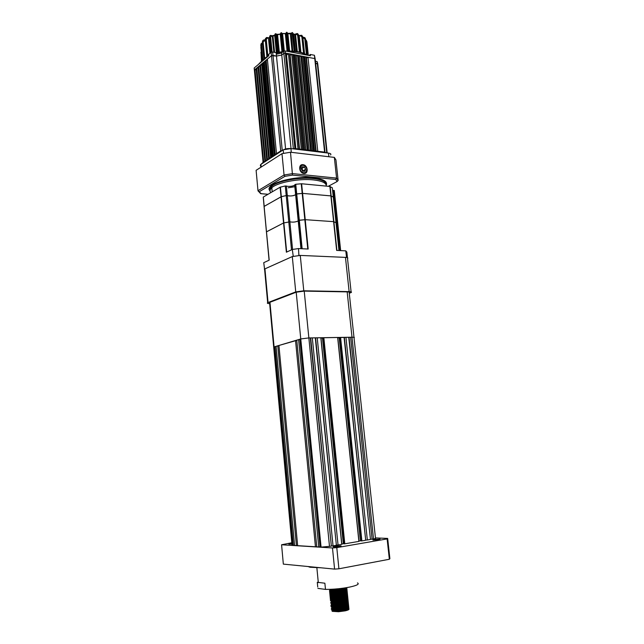 <?xml version="1.0" encoding="UTF-8"?>
<svg xmlns="http://www.w3.org/2000/svg" width="644" height="644" viewBox="0 0 644 644"><rect width="100%" height="100%" fill="white"/><g stroke="black" fill="none" stroke-linecap="round" stroke-linejoin="round"><path stroke-width="0.97" d="M374.156 539.471L380.057 539.084L378.801 539.68L372.892 540.066L374.156 539.471M334.928 546.209L340.829 545.814C341.513 545.951 341.054 546.176 339.428 546.474L333.52 546.877C332.827 546.732 333.294 546.506 334.928 546.209M291.925 544.075L288.874 544.156L291.861 543.343M321.034 567.791L310.006 567.243L308.082 566.535M348.315 608.612L348.372 608.628C349.805 609.248 348.766 609.981 345.264 610.834L338.583 611.736L345.248 610.673C348.444 609.836 349.579 609.063 348.654 608.371M335.274 608.813L334.84 608.813M332.095 609.602L332.095 610.713C335.315 611.22 339.67 610.906 345.152 609.755C348.412 608.894 349.531 608.121 348.501 607.421L348.291 607.324M333.697 608.765L332.207 609.232M331.885 609.377L331.982 610.383C335.154 610.923 339.533 610.609 345.12 609.441C348.324 608.604 349.459 607.839 348.525 607.147M337.464 607.155L332.739 608.097M332.038 608.355C331 608.813 330.952 609.184 331.893 609.466L331.958 609.482C335.178 609.989 339.533 609.667 345.031 608.516C348.291 607.662 349.41 606.889 348.372 606.197L348.154 606.101M334.856 607.268L332.103 608.008M331.765 608.161L331.861 609.16C335.033 609.691 339.412 609.369 344.999 608.21C348.211 607.373 349.338 606.608 348.396 605.924M337.883 605.875L334.767 606.35M331.861 607.155L331.829 608.25C335.041 608.757 339.396 608.435 344.902 607.284C348.179 606.431 349.289 605.658 348.243 604.982L348.026 604.877M331.644 606.946L331.741 607.928C334.912 608.451 339.291 608.137 344.87 606.978C348.09 606.141 349.217 605.384 348.267 604.7M345.103 604.394L332.562 605.65M331.813 605.915C330.758 606.366 330.71 606.737 331.652 607.01L331.7 607.018C334.904 607.517 339.267 607.195 344.782 606.052C348.058 605.199 349.169 604.434 348.114 603.758L347.897 603.661M334.824 604.797L331.902 605.561M331.451 605.763L331.62 606.704C334.791 607.22 339.163 606.898 344.749 605.746C347.969 604.909 349.096 604.153 348.138 603.484M344.926 603.178L332.481 604.418M331.7 604.692C330.646 605.151 330.589 605.513 331.531 605.779L331.571 605.795C334.767 606.286 339.13 605.964 344.661 604.821C347.937 603.967 349.048 603.211 347.985 602.534L347.76 602.438M334.824 603.565L331.797 604.338M331.346 604.539L331.499 605.473C334.663 605.98 339.042 605.666 344.629 604.515C347.849 603.678 348.976 602.929 348.01 602.261M331.523 603.5L331.443 604.563C334.63 605.054 338.994 604.732 344.532 603.589C347.824 602.744 348.927 601.979 347.857 601.311L347.631 601.222M334.824 602.333L331.7 603.114M331.282 603.291L331.378 604.249C334.542 604.748 338.921 604.426 344.5 603.283C347.736 602.454 348.855 601.705 347.881 601.037M344.556 600.747L332.312 601.971M331.475 602.253C330.404 602.704 330.34 603.066 331.29 603.331L331.314 603.339C334.494 603.822 338.865 603.5 344.411 602.357C347.704 601.512 348.807 600.755 347.728 600.095L347.494 599.999M331.121 602.092L331.257 603.026C334.421 603.517 338.792 603.195 344.379 602.051C347.615 601.222 348.742 600.482 347.752 599.822M331.298 601.061L331.185 602.108C334.365 602.591 338.728 602.261 344.282 601.126C347.591 600.28 348.694 599.532 347.591 598.872L347.374 598.775M334.864 599.862L331.507 600.667M331.016 600.876L331.137 601.802C334.3 602.285 338.672 601.963 344.258 600.82C347.494 599.999 348.621 599.258 347.623 598.598M344.186 598.324L332.151 599.524M331.249 599.822C330.163 600.264 330.098 600.619 331.048 600.884L331.056 600.884C334.228 601.359 338.591 601.029 344.162 599.902C347.47 599.057 348.573 598.308 347.462 597.656L347.253 597.552M330.903 599.653L331.016 600.578C334.18 601.053 338.551 600.723 344.129 599.596C347.374 598.767 348.501 598.034 347.494 597.382M343.993 597.109L332.071 598.3M331.137 598.606C330.042 599.049 329.978 599.395 330.927 599.661L330.927 599.661C334.091 600.128 338.462 599.797 344.041 598.67C347.358 597.825 348.452 597.085 347.333 596.441L347.132 596.328M334.944 597.391L331.306 598.228M330.96 597.415C329.929 597.841 329.873 598.179 330.799 598.429L330.895 599.355C334.059 599.822 338.43 599.492 344.009 598.365C347.261 597.543 348.38 596.811 347.366 596.167M330.847 596.199C329.809 596.626 329.752 596.964 330.67 597.205L330.807 598.437C333.962 598.896 338.333 598.566 343.912 597.439C347.237 596.602 348.332 595.861 347.205 595.217L346.971 595.128M330.783 597.262L331.402 597.568L330.783 598.131C333.946 598.59 338.317 598.26 343.888 597.133C347.14 596.312 348.259 595.587 347.237 594.951M330.807 594.951C329.696 595.386 329.607 595.732 330.541 595.982L330.686 597.213C333.842 597.672 338.213 597.334 343.791 596.215C347.116 595.37 348.211 594.637 347.076 594.001L346.834 593.913M335.105 594.919L331.121 595.781M330.662 596.046L331.29 596.344L330.67 596.908C333.842 597.358 338.205 597.028 343.759 595.909C347.019 595.088 348.138 594.364 347.108 593.728M343.405 593.478L331.845 594.629M330.477 594.774L330.565 595.99C333.721 596.441 338.092 596.103 343.671 594.984C347.003 594.146 348.098 593.414 346.947 592.786L346.705 592.697M332.94 594.066L331.024 594.565M330.533 595.684L330.565 595.692C333.737 596.127 338.092 595.789 343.638 594.678C346.907 593.865 348.018 593.14 346.979 592.512M343.212 592.271L331.773 593.414M330.952 593.647C329.607 594.122 329.422 594.484 330.412 594.758L330.444 594.766C333.6 595.209 337.963 594.871 343.542 593.76C346.883 592.923 347.977 592.19 346.818 591.57L346.569 591.482M335.403 592.432L330.927 593.341M330.372 593.551L330.453 594.468C333.624 594.895 337.979 594.557 343.518 593.454C346.786 592.633 347.897 591.917 346.858 591.297M330.509 592.552C329.462 592.971 329.39 593.293 330.283 593.535L330.324 593.543C333.479 593.977 337.842 593.639 343.421 592.528C346.77 591.699 347.857 590.975 346.689 590.355L346.44 590.266M330.235 592.351L330.34 593.253C333.52 593.671 337.867 593.325 343.389 592.222C346.665 591.409 347.784 590.701 346.73 590.081M342.801 589.848L331.628 590.967M330.469 591.313C329.35 591.739 329.245 592.069 330.155 592.311L330.203 592.327C333.359 592.754 337.722 592.416 343.3 591.305C346.649 590.476 347.736 589.751 346.553 589.139L346.303 589.051M330.122 591.136L330.227 592.029C333.415 592.44 337.762 592.094 343.268 590.999C346.553 590.186 347.663 589.477 346.601 588.866M342.6 588.64L331.563 589.751M330.678 589.993C329.269 590.459 329.052 590.822 330.034 591.087L330.082 591.103C333.238 591.522 337.601 591.184 343.172 590.081C346.536 589.252 347.615 588.527 346.424 587.924L346.166 587.835M332.537 589.228L330.654 589.687M329.905 589.872L330.597 590.218L330.05 589.904L330.114 590.814C333.302 591.208 337.649 590.862 343.147 589.775C346.4 588.978 347.519 588.27 346.504 587.674M329.969 589.88C333.117 590.298 337.48 589.952 343.051 588.858L346.424 587.682M329.937 589.582L330.002 589.59C333.198 589.985 337.537 589.63 343.019 588.552L345.434 587.843M335.54 609.135L344.918 608.234M345.965 608.266L346.625 608.314M348.388 608.242L347.366 607.791M346.416 607.815L344.532 607.686M340.531 607.775L337.279 608.097M347.945 607.203L346.295 606.898M343.011 606.761L340.137 606.889M348.259 607.018L347.237 606.559L348.114 607.107M346.255 606.592L344.339 606.471M339.992 606.592L337.545 606.841M346.657 605.746L346.134 605.682M345.289 605.61L339.452 605.722M348.122 605.795L346.778 605.465M346.094 605.376L344.146 605.255M339.195 605.441L338.068 605.553M347.671 604.756L345.973 604.458M347.993 604.571L346.625 604.241M345.933 604.161L343.944 604.048M347.535 603.541L345.804 603.243M347.865 603.356L346.826 602.889L347.736 603.428M346.214 602.092L345.643 602.027M342.036 601.931L334.614 602.679M347.72 602.14L346.689 601.673M345.603 601.721L343.55 601.617M346.07 600.876L345.474 600.812M347.591 600.908L346.166 600.586M345.434 600.506L343.341 600.409M347.124 599.878L345.313 599.596M344.371 599.532L334.373 600.256M347.462 599.693L346.013 599.371M345.264 599.29L343.131 599.202M345.764 598.445L345.144 598.381M347.333 598.477L345.86 598.155M345.095 598.075L342.922 597.986M334.896 598.63L334.22 598.743M345.619 597.23L344.975 597.165M347.205 597.262L346.118 596.795M346.142 597.004L345.699 596.94M344.926 596.859L342.713 596.779M345.466 596.014L344.798 595.95M343.799 595.901L334.011 596.634M347.068 596.038L345.546 595.724M344.757 595.652L342.495 595.571M335.017 596.159L333.986 596.328M346.569 595.016L344.629 594.742M343.606 594.686L333.89 595.426M346.939 594.823L345.385 594.509M344.588 594.436L339.895 594.436M346.432 593.8L344.459 593.527M346.802 593.607L345.232 593.301M344.411 593.221L339.493 593.245M335.234 593.671L333.745 593.913M346.295 592.585L345.007 592.375M346.673 592.391L345.578 592.15M344.242 592.013L339.05 592.061M344.854 591.168L344.105 591.103M343.011 591.055L333.536 591.804M346.536 591.176L344.91 590.87M344.065 590.806L338.527 590.886M335.645 591.176L333.503 591.498M346.013 590.154L343.928 589.896M346.4 589.96L344.749 589.663M343.888 589.59L337.842 589.727M336.055 589.904L333.383 590.29M345.876 588.938L344.54 588.745M346.271 588.745L344.588 588.447M343.703 588.383L342.012 588.334M357.476 582.917C359.642 584.076 357.009 585.476 349.587 587.095C341.465 588.656 333.431 589.421 325.478 589.397L324.874 583.214L317.291 582.281L317.742 587.014M325.478 589.397L317.878 588.383M333.858 609.707L332.207 610.391M331.902 610.657L332.288 611.341L338.583 611.736M344.379 543.882L358.982 541.387L337.746 337.488L323.441 337.738L344.105 543.866L323.441 337.738M323.191 337.891L320.978 338.124M344.097 543.794L343.324 543.745L322.475 338.1M343.324 543.745L341.803 544.011M317.226 337.794L338.044 545.001L341.835 544.325L320.945 337.77L308.862 337.931L300.764 338.945L299.838 339.227L320.068 547.062L321.066 547.126L296.208 292.207L304.226 291.12L347.164 291.877C349.322 291.949 350.006 292.255 349.217 292.795L353.983 337.319M338.044 545.001L336.361 545.138L315.608 337.995M336.361 545.138L315.27 337.826M336.047 545.347L333.037 545.862L312.316 337.875M333.037 545.862L331.346 545.991L310.698 338.076M331.346 545.991L310.344 337.907M331.016 546.209L321.066 547.126M299.854 339.436L296.755 340.145L316.759 546.853L318.74 546.981L298.599 339.597M320.052 546.877L318.74 546.981M296.771 340.354L278.933 345.474L297.649 545.661L315.447 546.772L295.532 340.515M316.743 546.667L315.447 546.772M278.949 345.675L276.067 346.327L294.59 545.468L296.425 545.581L277.781 345.82M297.633 545.484L296.425 545.581M276.083 346.528L273.692 347.06L274.143 347.607L274.078 346.923L300.764 338.945L308.862 337.931L352.002 337.223L339.919 337.528L361.461 540.952L340.177 337.456M294.574 545.299L293.374 545.388L274.932 346.673M293.374 545.388L292.038 545.291L292.408 544.735M350.61 337.239L372.103 539.173L373.52 538.923C375.726 538.529 376.37 538.231 375.46 538.03L354.031 337.818C354.844 337.408 354.168 337.214 352.002 337.223L347.164 291.877M372.103 539.173L370.445 539.302L349.024 337.44M370.445 539.302L348.742 337.271M370.203 539.495L367.338 539.986L345.941 337.319M367.338 539.986L365.687 540.115L344.347 337.52M365.687 540.115L344.065 337.351M365.43 540.316L361.461 540.952M339.927 337.609L337.786 337.842M361.171 540.871L360.382 540.831L339.187 337.818M360.382 540.831L358.95 541.081M375.444 537.901L387.672 538.424L389.886 558.678L389.346 559.258L387.125 538.915L336.788 547.625L338.913 568.797L334.582 569.111L283.336 564.12L281.581 544.768L332.481 547.964L336.788 547.625M389.346 559.258L338.913 568.797M334.582 569.111L332.481 547.964M281.581 544.768L291.804 542.755M387.125 538.915L387.672 538.424M333.753 609.699L332.167 610.432M332.771 611.051L332.095 610.713L332.771 611.051C335.556 611.921 347.349 610.319 348.154 608.709M348.235 608.339L347.382 607.783M345.426 607.445L344.484 607.389M343.123 607.356L334.824 608.194M333.681 608.475L332.054 609.2M331.99 609.49L332.642 609.828C335.419 610.681 347.245 609.079 348.034 607.477M345.256 606.229L344.29 606.165M342.89 606.141L334.783 606.954M333.6 607.244L331.942 607.976M331.869 608.258L332.513 608.596C335.274 609.449 347.148 607.847 347.913 606.246M346.593 605.207L344.097 604.949M342.656 604.933L334.751 605.722M333.528 606.012L332.803 606.237M331.749 607.051L332.385 607.364C335.138 608.218 347.052 606.608 347.792 605.014M346.448 603.991L343.896 603.734M342.407 603.718L334.727 604.491M333.455 604.788L331.708 605.521M331.628 605.819L332.256 606.141C334.993 606.986 346.955 605.368 347.671 603.79M346.295 602.768L343.695 602.526M342.157 602.51L334.711 603.259M333.391 603.557L331.596 604.297M331.507 604.595L332.127 604.909C334.856 605.746 346.85 604.136 347.551 602.559M347.607 602.204L346.738 601.689M344.58 601.359L343.494 601.311M341.9 601.303L334.695 602.027M333.326 602.333L331.483 603.074M331.386 603.372L331.998 603.686C334.711 604.515 346.754 602.897 347.43 601.335M347.486 600.981L346.544 600.45M345.997 600.329L343.284 600.095M341.634 600.095L334.687 600.796M333.262 601.102L332.425 601.343M331.266 602.148L331.869 602.454C334.574 603.283 346.657 601.665 347.317 600.103M347.358 599.757L346.408 599.234M345.852 599.113L343.083 598.888M341.36 598.896L334.687 599.564M333.198 599.878L331.249 600.627M331.137 600.9L331.741 601.23C334.429 602.06 346.561 600.425 347.197 598.88M347.237 598.534L346.263 598.01M345.699 597.89L342.866 597.672M341.079 597.688L334.695 598.324M333.133 598.654L331.137 599.403M331.024 599.709L331.628 600.007C334.317 600.82 346.464 599.194 347.076 597.656M347.108 597.31L346.287 596.835M345.546 596.674L342.656 596.465M340.789 596.489L334.711 597.093M333.077 597.423L331.024 598.179M330.903 598.485L331.515 598.783C334.228 599.588 346.367 597.954 346.955 596.424M346.979 596.086L345.981 595.579M345.393 595.459L342.439 595.249M340.483 595.281L334.743 595.861M331.402 597.568C334.131 598.356 346.271 596.714 346.834 595.201M346.858 594.871L345.836 594.356M345.24 594.243L342.214 594.042M340.161 594.09L334.791 594.621M331.958 595.233L330.799 595.732M331.29 596.344C334.035 597.117 346.174 595.475 346.714 593.977M346.73 593.647L345.691 593.14M345.087 593.027L341.988 592.834M339.823 592.891L334.856 593.39M330.541 594.823L331.177 595.12C333.946 595.885 346.078 594.243 346.593 592.754M346.609 592.424L345.546 591.925M344.934 591.812L341.755 591.627M339.46 591.699L334.952 592.15M332.884 592.52L330.581 593.293M330.42 593.607L331.064 593.905C333.85 594.654 345.981 593.003 346.472 591.53M342.986 590.443L341.521 590.427M339.058 590.508L335.073 590.91M332.843 591.297L331.7 591.578M330.3 592.383L330.952 592.681C333.761 593.422 345.892 591.772 346.351 590.307M346.359 589.985L345.256 589.493M344.629 589.381L341.288 589.22M338.615 589.324L335.242 589.663M331.612 590.355L330.356 590.854M330.171 591.12L330.839 591.466C333.664 592.19 345.796 590.532 346.231 589.083M346.231 588.769L345.112 588.278M344.468 588.173L343.775 588.093M330.984 589.3L330.243 589.638M330.597 590.218L330.726 590.25C333.568 590.959 345.699 589.3 346.11 587.867M333.439 589.171L338.994 588.697M270.037 303.243L269.949 302.286L296.208 292.207M354.031 337.818C354.844 337.408 354.168 337.214 352.002 337.223L373.52 538.923M265.046 270.021L264.942 268.862L292.296 256.57L300.273 255.418L345.466 257.383C347.607 257.519 348.291 257.906 347.519 258.542L347.543 258.526M300.273 255.418L303.775 290.798L349.129 291.611C351.278 291.684 351.962 291.99 351.173 292.529L349.265 293.253M303.775 290.798L295.741 291.893L292.296 256.57M264.942 268.862L268.049 302.543L295.741 291.893M268.049 302.543L267.671 302.712C266.866 303.227 267.534 303.533 269.675 303.638M318.281 582.409L317.291 582.281M303.042 171.167L301.923 168.422L301.416 168.374M305.65 169.283L304.322 166.989L302.117 166.756L301.223 168.817L302.551 171.119L304.765 171.344L305.65 169.283L303.243 170.708M301.923 168.422L304.322 166.989M305.538 166.45C304.089 165.017 302.704 164.735 301.384 165.597L300.08 168.696C300.418 173.59 307.454 174.315 306.786 169.404L306.794 169.42C305.956 173.695 303.807 174.186 300.321 170.885M301.384 165.597L301.827 165.436C303.654 164.977 305.159 165.806 306.343 167.931L306.592 168.487M269.071 260.208L266.431 231.88L283.561 222.977L289.864 221.81L283.561 222.977L266.487 231.808L266.519 232.822M301.328 248.705L298.591 220.409L305.232 219.676L333.6 221.649L336.015 222.727L333.6 221.649L305.232 219.676L299.315 220.2L298.22 220.948C295.612 222.132 292.827 222.422 289.864 221.81C292.827 222.422 295.612 222.132 298.22 220.948L295.982 194.118L302.591 193.377L330.879 195.889L333.294 197.112L331.153 195.945L336.909 250.427M339.879 250.564L337.166 224.998L337.955 225.118L336.257 225.054L337.166 224.998L334.469 199.632L335.283 200.018M347.454 257.705L346.85 252.07L345.772 250.854L346.553 257.479M298.897 255.41L298.518 248.568L308.178 249.035L302.591 193.377L296.707 193.892L302.157 248.745M299.194 255.37L346.48 257.423M264.161 207.505L263.251 197.08L280.116 187.211L285.284 185.947L288.061 186.366C290.951 186.494 293.157 186.068 294.67 185.102L295.749 184.265L301.625 183.757L329.889 186.454L336.643 250.411L345.772 250.854M266.431 231.88L264.064 206.466L281.034 196.79L286.379 252.207L292.296 249.478L293.245 256.223M264.595 269.361L263.742 262.672L269.192 260.152L264.064 206.466M264.338 269.136L292.964 256.272M292.296 249.478L298.518 248.568M260.57 193.578L257.994 190.729L256.111 170.33L281.983 153.675L284.06 175.007L284.938 176.335L259.226 191.751L261.206 193.675L268.057 194.263M328.295 186.301L337.126 181.536L335.733 179.475L292.489 175.104L290.508 152.234L334.349 157.386L336.571 178.106L338.132 180.449L335.935 159.913L334.349 157.386M335.733 179.475L336.571 178.106L292.626 173.614L284.06 175.007L257.994 190.729M258.365 191.445L259.226 191.751M337.126 181.536L338.132 180.449M260.643 193.627L261.206 193.675M303.879 173.429C308.83 174.138 307.896 165.009 303.002 164.687C298.035 163.922 298.953 173.131 303.879 173.429M271.76 187.235L270.858 187.138M313.427 179.909C322.201 180.932 326.476 183.001 326.258 186.108C326.476 183.001 322.201 180.932 313.427 179.909C299.122 178.299 277.25 182.485 271.808 187.75C277.25 182.485 299.122 178.299 313.427 179.909M281.983 153.675L290.508 152.234M271.752 187.146L270.955 187.042M270.786 192.669C269.506 191.163 269.844 189.521 271.808 187.75L271.679 186.414C277.121 181.125 298.985 176.931 313.29 178.557C322.056 179.587 326.339 181.664 326.114 184.788M288.198 187.79L295.974 186.527M332.586 190.407L334.276 190.495L340.66 250.605M329.889 186.454L332.32 187.871M280.116 187.211L281.034 196.79L286.218 195.559L288.995 195.945C291.893 196.058 294.107 195.647 295.62 194.705L296.707 193.892L295.749 184.265M333.487 190.35L334.469 199.632L333.568 199.688L335.258 199.777M301.625 183.757L302.591 193.377L331.153 195.945L330.163 186.518M285.284 185.947L286.218 195.559L287.305 195.575C290.259 196.283 293.036 195.993 295.62 194.705L294.968 184.587M263.307 197.04L264.177 206.354L281.331 196.686L286.677 252.078M291.507 249.84L286.218 195.559L281.331 196.686L280.406 187.098M281.758 150.833L281.017 150.744L281.066 151.284L283.191 149.907L283.529 153.361L283.191 149.907L260.925 164.357L260.321 165.605M306.061 58.242L307.993 57.308L314.763 58.58L307.993 57.308L314.763 58.58L315.077 59.2L314.763 58.58L307.993 57.308L317.766 151.292L328.48 153.103L328.867 156.742L328.48 153.103L290.943 148.595L283.336 149.81M328.48 153.103C330.622 153.433 331.33 154.061 330.597 154.979C331.314 154.101 330.678 153.481 328.698 153.135M260.546 164.655L260.796 167.311L260.925 164.357L261.174 167.07L260.925 164.357L263.106 162.385L254.372 70.019L254.968 69.504L254.372 70.019L254.179 67.998L268.781 55.706L268.661 54.418L271.14 52.325L271.47 55.698L267.389 59.111L276.501 153.675L263.106 162.385L263.646 162.03L263.106 162.385L263.646 162.03L254.968 69.504L254.444 69.946L256.256 69.729M281.017 150.744L276.501 153.675L280.728 150.929L276.501 153.675L280.728 150.929L271.47 55.698L272.984 55.408L271.47 55.698L267.389 59.111L271.47 55.698L276.477 56.052L272.984 55.408L276.477 56.052L281.758 55.046L276.477 56.052L281.758 55.046L276.477 56.052L271.47 55.698L265.481 60.713L274.529 154.963L275.229 154.504L274.529 154.963L275.229 154.504L266.157 60.142L265.481 60.713L266.157 60.142L267.51 60.383M283.191 149.907C285.244 148.796 287.828 148.362 290.943 148.595L291.313 152.33L290.943 148.595L294.477 149.022L294.421 148.482L293.712 148.925M282.249 150.511L272.654 52.035L276.984 52.784L277.113 54.08L281.557 52.969L283.634 51.254L285.155 50.965L310.44 55.762L310.311 54.482L314.409 55.263L324.608 152.121L294.421 148.482M299.508 56.278L302.696 56.31L301.537 56.092L311.245 150.503L312.412 150.648L311.245 150.503L312.412 150.648L302.696 56.31L305.924 56.914L304.773 56.696L314.514 150.897L315.681 151.042L314.514 150.897L315.681 151.042L305.924 56.914L302.769 57.042M309.136 150.253L307.961 150.108L309.136 150.253L299.444 55.698L298.285 55.481L307.961 150.108L309.136 150.253M289.792 55.545L291.74 54.249L292.907 54.466L291.74 54.249L292.907 54.466L291.74 54.249L301.344 149.311L302.527 149.456L301.344 149.311L302.527 149.456L292.907 54.466L296.184 55.086L295.016 54.861L304.66 149.714L305.844 149.859L304.66 149.714L305.844 149.859L296.184 55.086L293.02 55.577M285.155 50.965L285.364 53.041L283.843 53.331L281.758 55.046L283.843 53.339L286.314 53.227L283.843 53.339L286.314 53.227L285.364 53.041L294.896 148.539L295.854 148.651L294.896 148.539L295.854 148.651L286.314 53.227L289.615 53.846L288.44 53.621L298.011 148.909L299.202 149.054L298.011 148.909L299.202 149.054L289.615 53.846L288.44 53.621L286.508 55.199M266.157 60.142L263.589 62.291L264.257 61.727L263.589 62.291L272.565 156.234L273.265 155.784L272.565 156.234L273.265 155.784L264.257 61.727L265.578 61.768M264.257 61.727L262.374 63.305L271.317 157.047L270.625 157.498L271.317 157.047L270.625 157.498L261.706 63.869L263.67 63.184M269.377 158.311L268.693 158.754L269.377 158.311L260.506 64.875L259.838 65.43L268.693 158.754L269.377 158.311M267.453 159.559L266.769 160.002L267.453 159.559L258.647 66.429L257.986 66.984L266.769 160.002L267.453 159.559M265.545 160.799L264.869 161.242L265.545 160.799L256.795 67.974L256.143 68.522L264.869 161.242L265.545 160.799M272.219 156.46L263.332 63.474M294.34 148.531L293.237 148.869M282.032 150.656L281.146 150.76M317.653 64.215L317.339 63.611L315.641 63.297L317.339 63.611L317.766 64.102L315.641 63.297L317.339 63.611L317.653 64.215M296.264 55.811L299.444 55.698L295.016 54.861M262.374 63.305L259.838 65.43L260.506 64.875L261.818 65.108L270.617 157.506M259.951 66.662L258.647 66.429L257.986 66.984L260.506 64.875M258.099 68.2L256.795 67.974L256.143 68.522L258.647 66.429M274.288 155.115L265.344 61.921M290.138 55.537L299.565 149.102M294.067 55.634L303.598 149.585M297.657 55.98L307.26 150.028M300.933 56.567L310.569 150.422M303.896 57.388L313.539 150.785M306.52 58.459L316.132 151.099M254.299 68.401L254.179 67.998M315.423 61.277L317.13 61.599L317.733 63.772M310.311 54.482L309.023 55.489M307.993 57.308L304.773 56.696M301.537 56.092L298.285 55.481M291.74 54.249L288.44 53.621M283.634 51.254L283.843 53.331L281.758 55.046L283.843 53.331L293.35 148.796M256.795 67.974L254.968 69.504M315.158 58.741L314.409 55.263M272.654 52.035L271.14 52.325L269.659 37.247L269.812 35.951L270.496 35.436M306.544 54.99C302.036 52.067 295.363 50.812 286.524 51.222M283.32 51.512L276.63 52.76M268.773 55.617L264.692 58.242M262.486 60.689L262.132 61.301M307.711 55.239L306.286 41.482L305.715 40.322M306.447 54.724L304.813 38.986L302.881 37.433M303.574 53.267L301.875 36.845L299.911 35.557L299.227 35.839L300.925 52.389M299.371 52.011L297.657 35.235L296.071 34.1L295.54 34.454L297.287 51.617M294.155 51.238L292.432 34.269L291.338 33.23L292.77 51.142M286.58 34.035L288.327 51.093L286.049 33.029L287.699 51.117M283.569 51.311L281.927 33.319L283.763 51.166M280.518 34.51L280.559 33.424M277.653 52.478L275.97 35.436L276.59 34.277L278.643 52.253M276.373 52.728L274.738 34.776M272.082 52.003L270.633 37.151L271.752 35.823L272.267 36.096L273.853 52.253M267.864 56.068L266.254 39.373L267.775 37.835L268.451 38.02L269.933 53.339M264.684 58.202L263.122 41.949L265.304 40.21M262.913 59.948L261.456 44.686L262.374 42.915M286.991 50.176L287.586 50.071M298.84 35.919L299.251 35.573L298.816 35.661M295.644 34.196L294.727 34.325M291.168 33.375L290.243 33.569M287.884 33.673L290.307 33.818L287.844 33.424M286.532 32.514L286.049 33.029M285.968 33.287L285.292 33.44M286.033 33.077L285.332 33.689L282.571 33.585L285.332 33.689L287.087 51.15M282.571 33.625L282.008 33.617M280.221 33.939L277.58 34.72L280.237 34.196L281.967 51.657M277.588 34.462L276.864 34.47M273.024 35.855L272.211 35.895M269.273 37.69L268.379 37.795M265.28 39.976L264.861 39.928M258.365 64.464L261.44 61.285M261.094 54.064L261.496 61.84M344.798 543.842L323.843 337.681M341.731 544.373L320.833 337.73M329.503 546.466L304.226 291.12M292.465 545.331L269.949 302.286M361.872 540.92L340.579 337.408M358.885 541.435L337.641 337.456M349.129 291.611L345.466 257.383M286.363 185.971L292.561 249.429M307.776 249.011L301.231 183.749M338.961 250.524L332.304 187.726M292.489 175.104L284.938 176.335M270.061 190.374C269.594 189.119 270.134 187.798 271.679 186.414C269.941 187.766 269.401 189.095 270.053 190.407M270.021 190.833C263.211 184.603 293.044 175.385 313.539 177.841C323.546 179.088 327.788 181.552 326.25 185.231M254.251 67.926L263.106 162.385M276.147 52.687L285.59 148.957M291.04 148.603L281.557 52.969M317.13 61.599L326.774 152.902M262.14 60.971L261.053 47.463M262.358 60.665L260.852 44.935L261.456 44.686M264.016 58.789L262.422 42.134L263.122 41.949M261.738 61.631L264.265 58.668L268.468 55.972M295.387 51.359L293.398 34.116L295.395 51.359M292.432 34.269L293.149 34.084L294.525 51.27M289.599 51.069L288.947 51.077M289.204 50.973L287.474 33.77L286.846 32.264C286.459 32.111 286.379 32.683 286.604 33.987L287.2 33.77L288.931 50.981L288.448 51.093M283.416 51.431L282.982 51.407L281.275 34.196L281.879 34.365M282.217 51.625L280.526 34.551L281.001 34.229L282.716 51.44L282.305 51.592M277.451 52.526L276.429 52.728M277.001 52.929L282.925 51.842M287.643 51.431C295.886 51.182 302.205 52.381 306.625 55.038M293.72 34.309L294.799 34.559L296.53 51.504M291.788 32.788L290.307 33.818L292.062 51.109M289.647 51.069L287.924 34.027L286.886 32.313M284.302 50.973L282.595 33.882L281.992 33.569M279.303 52.124L277.58 34.72L276.509 34.06M274.594 52.397L273 36.104L274.69 35.509M270.625 52.76L269.514 37.746M261.263 51.802L261.818 61.486M308.299 55.352L306.89 41.796M306.286 41.482L306.866 41.651L305.667 39.831M306.882 41.771L308.291 55.352M307.252 55.151L305.61 39.324M305.039 37.891L305.594 39.171L304.781 37.626L302.857 37.175M304.813 38.986L305.506 39.067L307.172 55.134M304.515 53.677L302.809 37.191M301.786 35.307L302.785 36.925L301.77 35.299L299.911 35.557M302.833 36.966L301.77 35.299L299.484 35.517M301.875 36.845L302.632 36.837L304.362 53.605M300.378 52.245L298.623 35.195L300.523 52.285M297.488 33.544L298.623 35.195L297.6 33.585L296.586 33.625M293.632 34.019L294.799 34.559L295.862 34.06M297.657 35.235L298.413 35.13L300.168 52.196M298.776 35.275L297.6 33.585L294.437 34.285M292.4 32.554L293.664 34.212M287.836 33.375L291.338 33.23M281.847 33.094L281.195 32.691L281.001 34.229L281.009 32.715M281.267 32.651L280.551 34.43L282.257 51.617M280.486 34.124L276.783 34.349M276.952 52.542L275.262 35.348L275.97 35.436M276.59 34.277L275.374 33.891L275.012 35.42L275.527 33.77M275.745 33.689L275.117 33.955L274.698 35.589L276.695 52.607M273.257 35.782L272.267 36.096L271.277 35.492M271.333 52.196L269.876 37.159L270.633 37.151M271.792 35.774L274.682 35.235M271.752 35.823L270.029 35.855L269.474 37.376L269.812 35.951L270.778 35.348M269.482 37.553L270.947 52.486M268.073 37.738L267.397 37.545M267.131 56.495L265.489 39.477L266.254 39.373M267.775 37.835L265.553 38.584L265.328 39.582L266.294 37.658M266.705 37.489L265.392 38.696L265.248 39.662L266.97 56.592M265.264 39.848L266.882 56.64M264.926 40.161L264.676 39.904C263.259 39.864 262.511 40.556 262.414 41.989L263.154 40.331M262.341 42.456L263.911 58.886L262.414 41.989C262.519 40.588 263.316 39.88 264.805 39.864L265.272 39.92M262.341 42.568L260.82 45.056L261.214 43.534M260.828 45.136L262.317 60.721M260.981 46.714L260.868 47.64M260.925 47.833L262.172 60.922M260.941 52.22L261.802 61.518M310.006 567.243L309.957 566.712M331.346 604.241L331.966 603.669L331.257 603.026M331.233 603.017L331.853 602.454L331.137 601.802M331.121 601.794L331.741 601.23L331.056 600.884L331.628 600.007L330.895 599.355L331.515 598.783M318.305 582.635L316.872 567.807M341.835 544.325L320.945 337.77M292.038 545.291L269.562 302.455M358.982 541.387L337.746 337.488M332.529 609.796L331.91 610.359M332.417 608.572L331.797 609.135M332.304 607.348L331.684 607.912M332.191 606.117L331.571 606.688M332.079 604.893L331.459 605.465M346.625 600.474L347.309 600.82M346.512 599.258L347.197 599.604M346.4 598.051L347.084 598.397M346.174 595.628L346.858 595.974M346.061 594.42L346.746 594.766M345.949 593.205L346.633 593.551M331.177 595.12L330.565 595.692M345.836 591.997L346.52 592.343M331.064 593.905L330.453 594.468M330.952 592.681L330.34 593.253M345.603 589.582L346.295 589.928M330.839 591.466L330.227 592.029M345.49 588.366L346.182 588.721M330.726 590.25L330.114 590.814M348.501 607.421L347.889 607.984M331.958 609.482L332.642 609.828M348.372 606.197L347.76 606.761M331.829 608.25L332.513 608.596M348.243 604.982L347.623 605.537M331.7 607.018L332.385 607.364M348.114 603.758L347.494 604.322M331.571 605.795L332.256 606.141M347.985 602.534L347.366 603.098M331.443 604.563L332.127 604.909M347.857 601.311L347.237 601.874M347.728 600.095L347.108 600.659M347.591 598.872L346.979 599.435M347.462 597.656L346.85 598.22M347.333 596.441L346.722 596.996M330.799 598.429L331.491 598.775M347.205 595.217L346.593 595.781M330.67 597.205L331.362 597.552M347.076 594.001L346.464 594.565M330.541 595.982L331.233 596.328M346.947 592.786L346.335 593.341M330.412 594.758L331.105 595.104M346.818 591.57L346.206 592.126M330.283 593.535L330.976 593.881M346.689 590.355L346.078 590.91M330.155 592.311L330.847 592.665M346.553 589.139L345.949 589.695M330.034 591.087L330.718 591.442M346.424 587.924L345.82 588.479M347.519 258.542L351.093 291.829M264.571 269.063L267.671 302.712M269.128 260.184L263.251 197.08M295.024 184.49L301.392 248.705M300.973 248.689L294.67 185.102M261.045 193.707L267.985 194.303M271.808 187.75L272.195 191.84M325.003 152.161L315.198 59.087M327.16 152.95L317.766 64.102M268.773 55.593L264.273 58.556L262.511 60.979M276.55 52.744L283.368 51.472M286.363 51.19C295.516 50.723 302.406 52.027 307.019 55.11M305.659 39.791L306.439 40.54M304.564 53.694L302.857 37.143L304.781 37.626M293.688 34.406L295.419 51.359M291.338 33.182L292.529 32.562M287.369 32.9L286.846 32.264M281.983 33.52L285.896 33.48L287.667 51.117M274.698 35.589L276.381 52.728M262.382 60.625L260.884 44.887L262.341 42.56M260.989 46.779L260.901 47.576M298.808 35.621L299.251 35.573"/></g></svg>

